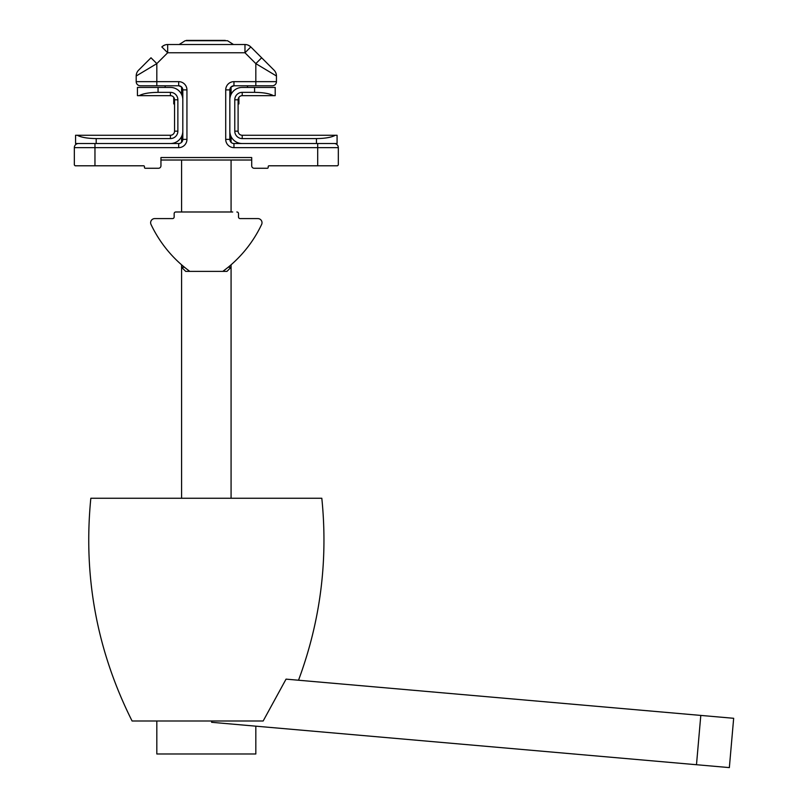<?xml version="1.0" encoding="UTF-8"?>
<svg xmlns="http://www.w3.org/2000/svg" width="808" height="808" viewBox="0 0 808 808"><rect width="100%" height="100%" fill="white"/><g stroke="black" fill="none" stroke-linecap="round" stroke-linejoin="round"><path stroke-width="1.21" d="M250.046 46.268L247.985 45.086L250.046 46.268M164.66 45.086L162.6 46.268L164.66 45.086M181.406 86.789L181.921 87.335M182.79 89.476L181.618 86.991L178.699 85.769M139.158 95.667L137.441 95.667L137.441 87.426L170.438 87.426A12.373 12.373 0 0 1 182.81 99.798L182.81 131.148A12.373 12.373 0 0 1 170.438 143.521L75.568 143.521L75.568 135.269L170.427 135.269A4.121 4.121 0 0 0 174.558 131.148L174.558 99.798A4.121 4.121 0 0 0 170.427 95.667L139.158 95.667C143.026 93.566 149.328 92.465 158.065 92.354L170.427 92.354A7.444 7.444 0 0 1 177.871 99.798L177.871 131.148A7.444 7.444 0 0 1 170.427 138.582L96.192 138.582L96.192 143.521L178.689 143.521A4.121 4.121 0 0 0 182.81 139.39L181.295 142.592M231.351 142.592L229.836 139.39A4.121 4.121 0 0 0 233.956 143.521L316.453 143.521L316.453 138.582L242.218 138.582A7.444 7.444 0 0 1 234.774 131.148L234.774 99.798A7.444 7.444 0 0 1 242.218 92.354L254.581 92.354C263.327 92.465 269.63 93.566 273.488 95.667L242.218 95.667A4.121 4.121 0 0 0 238.097 99.798L238.097 131.148A4.121 4.121 0 0 0 242.218 135.269L337.077 135.269L337.077 143.521L242.208 143.521A12.373 12.373 0 0 1 229.836 131.148L229.836 99.798A12.373 12.373 0 0 1 242.208 87.426L275.205 87.426L275.205 95.667L273.488 95.667M150.995 57.782L138.623 70.155L150.995 57.782L156.823 63.62L156.823 81.648L178.689 81.648A8.252 8.252 0 0 1 186.941 89.9L186.941 139.39A8.252 8.252 0 0 1 178.689 147.642L94.96 147.642L94.96 165.792L143.632 165.792A0.828 0.828 0 0 1 144.45 166.62L144.45 167.448A0.828 0.828 0 0 0 145.278 168.266L158.479 168.266A2.475 2.475 0 0 0 160.954 165.792L160.954 157.54L251.702 157.54L251.702 165.792A2.475 2.475 0 0 0 254.177 168.266L267.367 168.266A0.828 0.828 0 0 0 268.195 167.448L268.195 166.62A0.828 0.828 0 0 1 269.024 165.792L317.696 165.792L317.696 147.642L233.956 147.642A8.252 8.252 0 0 1 225.715 139.39L225.715 89.9A8.252 8.252 0 0 1 233.956 81.648L255.823 81.648L255.823 63.62L276.447 75.992L276.447 81.648A4.121 4.121 0 0 1 272.316 85.769L233.956 85.769L231.048 86.981L229.896 89.203M230.179 88.244L230.492 87.658M230.664 87.415L231.29 86.759M178.689 147.642L178.689 143.521A4.121 4.121 0 0 0 182.81 139.39L182.81 89.9A4.121 4.121 0 0 0 178.689 85.769L140.329 85.769L156.823 85.769L156.823 81.648L136.198 81.648L136.198 75.992L156.823 63.62L167.67 52.773L161.832 46.945A8.252 8.252 0 0 1 167.67 44.521L244.976 44.521A8.252 8.252 0 0 1 250.813 46.945L274.033 70.155L261.651 57.782L255.823 63.62L244.976 52.773L250.813 46.945A8.252 8.252 0 0 0 244.976 44.521L244.976 52.773L167.67 52.773L167.67 44.521A8.252 8.252 0 0 0 161.832 46.945A8.252 8.252 0 0 1 167.67 44.521A8.252 8.252 0 0 0 161.832 46.945M251.702 160.014L160.954 160.014M233.956 81.648L233.956 85.769A4.121 4.121 0 0 0 229.836 89.9L229.836 139.39A4.121 4.121 0 0 0 233.956 143.521L233.956 147.642M138.623 70.155A8.252 8.252 0 0 0 136.198 75.992A8.252 8.252 0 0 1 138.623 70.155L144.804 63.973M267.842 63.973L274.033 70.155A8.252 8.252 0 0 1 276.447 75.992A8.252 8.252 0 0 0 274.033 70.155A8.252 8.252 0 0 1 276.447 75.992A8.252 8.252 0 0 0 274.033 70.155A8.252 8.252 0 0 1 276.447 75.992A8.252 8.252 0 0 0 274.033 70.155M272.316 85.769L268.195 85.769M148.581 85.769L144.45 85.769M317.696 143.521L317.696 147.642L338.32 147.642A4.121 4.121 0 0 0 334.189 143.521A4.121 4.121 0 0 1 338.32 147.642L338.32 164.973L337.491 165.792L317.696 165.792M94.96 165.792L75.154 165.792L74.336 164.973L74.336 147.642A4.121 4.121 0 0 1 78.457 143.521M136.198 81.648A4.121 4.121 0 0 0 140.329 85.769A4.121 4.121 0 0 1 136.198 81.648A4.121 4.121 0 0 0 140.329 85.769A4.121 4.121 0 0 1 136.198 81.648A4.121 4.121 0 0 0 140.329 85.769A4.121 4.121 0 0 1 136.198 81.648A4.121 4.121 0 0 0 140.329 85.769A4.121 4.121 0 0 1 136.198 81.648M158.065 92.354L158.065 87.426L164.802 87.426L165.488 85.769M170.427 92.354L170.427 95.667A4.121 4.121 0 0 1 173.74 97.334L173.74 103.919L174.558 103.919M137.441 95.667L137.441 87.426M96.192 138.582C87.456 138.481 81.153 137.37 77.295 135.269M238.097 103.919L238.905 103.919L238.905 97.334A4.121 4.121 0 0 1 242.218 95.667L242.218 92.354M335.36 135.269C331.502 137.37 325.2 138.481 316.453 138.582M225.281 40.4L186.345 40.4M187.698 269.791L189.829 271.387L185.699 271.387L181.578 267.266L184.497 267.266L187.214 269.428M231.078 264.802L231.078 267.266L226.947 271.387L222.826 271.387L228.159 267.266L231.078 267.266L231.078 498.253M198.879 40.4L187.416 40.4M222.887 271.337L224.866 269.862M240.148 218.594A1.646 1.646 0 0 1 238.501 216.938L238.501 213.645L238.501 216.938A1.646 1.646 0 0 0 240.148 218.594L257.883 218.594A4.121 4.121 0 0 1 261.61 224.483A123.745 123.745 0 0 1 222.826 271.387L189.829 271.387A123.745 123.745 0 0 1 151.035 224.483A4.121 4.121 0 0 1 154.762 218.594L172.498 218.594L154.762 218.594M174.154 216.938A1.646 1.646 0 0 1 172.498 218.594A1.646 1.646 0 0 0 174.154 216.938L174.154 213.645A1.646 1.646 0 0 1 175.801 211.989L232.724 211.989M238.501 213.645A1.646 1.646 0 0 0 236.845 211.989M179.921 211.989L175.801 211.989M298.516 680.225C320.392 621.372 328.159 560.712 321.816 498.253L90.829 498.253C83.113 576.468 96.869 650.723 132.078 720.989L263.166 720.989L286.052 679.134L733.664 718.292L729.351 767.6L211.605 722.302L211.726 720.989M696.486 764.721L700.799 715.413M156.823 720.989L156.823 753.985L255.823 753.985L255.823 726.17M247.157 85.769L247.844 87.426M255.823 85.769L255.823 81.648L276.447 81.648M94.96 143.521L94.96 147.642L74.336 147.642M233.956 85.769A4.121 4.121 0 0 0 229.836 89.9L225.715 89.9M186.941 89.9L182.81 89.9A4.121 4.121 0 0 0 178.689 85.769L178.689 81.648M186.941 139.39L182.81 139.39M225.715 139.39L229.836 139.39M170.427 135.269L170.427 138.582M174.558 131.148L177.871 131.148M174.558 99.798L177.871 99.798M254.581 92.354L254.581 87.426M242.218 138.582L242.218 135.269M234.774 131.148L238.097 131.148M234.774 99.798L238.097 99.798M227.523 40.723L233.502 44.521L227.523 40.723L185.133 40.723L179.154 44.521L185.133 40.723M181.578 86.951L181.578 94.405M181.578 136.542L181.578 142.339M181.578 160.014L181.578 211.989M181.578 264.802L181.578 498.253M231.078 86.951L231.078 94.405M231.078 136.542L231.078 142.339M231.078 160.014L231.078 211.989"/></g></svg>
